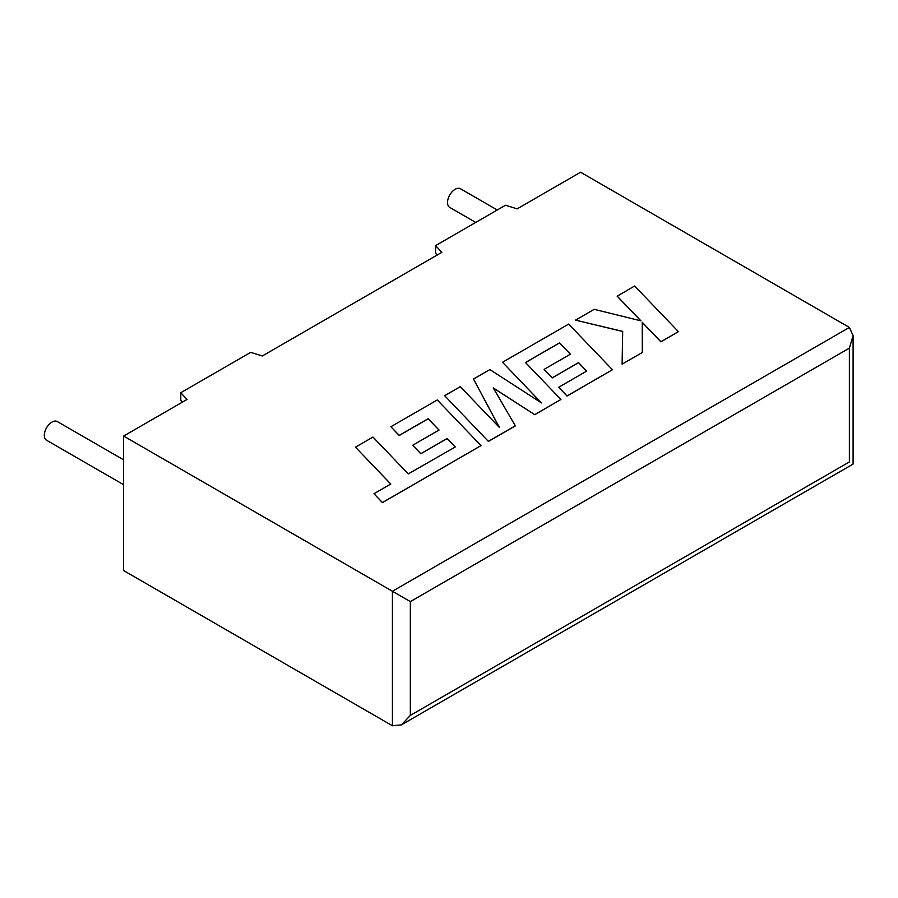 <?xml version="1.0" encoding="UTF-8"?>
<svg xmlns="http://www.w3.org/2000/svg" width="898" height="898" viewBox="0 0 898 898"><rect width="100%" height="100%" fill="white"/><g stroke="black" fill="none" stroke-linecap="round" stroke-linejoin="round"><path stroke-width="1.35" d="M123.621 459.843L57.326 421.566A10.776 6.219 120 0 0 51.938 422.105A10.776 6.219 120 0 0 44.9 431.59A10.776 6.219 120 0 0 46.55 440.222L123.621 484.718M475.727 222.435L449.752 207.438A10.776 6.219 -60 0 1 448.102 198.806A10.776 6.219 -60 0 1 455.14 189.31A10.776 6.219 -60 0 1 460.528 188.782L497.268 209.997M123.621 436.069L123.621 570.567L392.426 725.764L401.384 724.877L410.341 715.414L849.385 461.931C854.223 464.726 854.223 464.726 849.385 461.931L849.385 348.121L853.1 335.639L849.385 327.433L580.579 172.236L517.147 208.864L505.495 205.238L435.586 245.614L441.85 252.338L262.351 355.967L250.699 352.353L180.779 392.718L187.053 399.442L123.621 436.069L392.426 591.254L849.385 327.433M437.203 255.021L435.586 253.281L435.586 245.614M182.406 402.124L180.779 400.385L180.779 392.718M849.385 348.121L410.341 601.604L392.426 591.254L392.426 725.764M355.473 447.17L390.787 484.011L373.972 493.72L382.425 502.532L481.025 445.61L437.27 399.947L390.866 426.741L399.228 435.395L428.144 418.704L439.055 430.03L412.698 445.251L420.803 453.681L447.17 438.46L455.264 446.98L408.276 473.908L372.973 437.068L355.473 447.17L390.72 484.044M373.972 493.72L382.425 502.633L481.025 445.61M390.866 426.741L399.228 435.508L428.144 418.816L438.987 430.075M412.698 445.251L420.803 453.782L447.17 438.561L455.196 447.013M559.533 342.856L570.443 354.182L544.087 369.392L552.191 377.822L578.559 362.601L586.663 371.121L558.679 387.274L567.042 395.939L612.425 369.74L568.67 324.077L502.51 362.276L541.483 402.921L489.87 369.572L473.493 379.035L499.434 427.493L460.27 386.668L444.656 395.681L488.422 441.434L515.362 425.888L493.249 387.88L534.759 414.685L560.913 399.475L525.476 362.511L559.533 342.856L570.376 354.216M488.422 441.333L515.362 425.775M493.339 388.048L534.759 414.685M534.759 414.584L560.913 399.475M525.543 362.579L559.533 342.957M544.087 369.392L552.191 377.923L578.559 362.702L586.596 371.155M558.679 387.274L567.042 396.04L612.425 369.74M502.51 362.276L541.225 402.742M473.493 379.035L499.31 427.369M444.656 395.681L488.422 441.434M617.162 296.082L640.947 320.855L594.218 309.327L575.528 320.126L622.696 331.396L622.101 364.161L642.317 352.487L642.227 322.292L660.906 341.745L678.394 331.654L634.628 286.002L617.162 296.194L640.824 320.822M678.394 331.654L660.906 341.857L642.227 322.393M575.528 320.126L622.696 331.497M622.101 364.161L642.317 352.487M410.341 601.604L410.341 715.414M853.1 335.639L853.1 464.075L401.384 724.877"/></g></svg>
